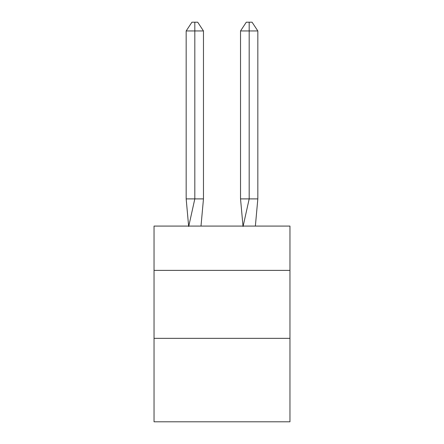 <?xml version="1.0" encoding="UTF-8"?>
<svg xmlns="http://www.w3.org/2000/svg" width="444" height="444" viewBox="0 0 444 444"><rect width="100%" height="100%" fill="white"/><g stroke="black" fill="none" stroke-linecap="round" stroke-linejoin="round"><path stroke-width="0.67" d="M154.04 270.385L289.96 270.385L289.96 226.079L154.04 226.079L154.04 421.8L289.96 421.8L289.96 338.345L154.04 338.345M289.96 338.345L289.96 270.385M200.999 226.079L203.469 198.895L203.469 30.947L194.816 30.947L194.816 198.895L203.469 198.895L198.274 198.895M194.816 22.2L194.816 198.895L186.169 198.895L188.628 226.079L186.169 198.895L188.628 226.079L186.169 198.895L188.628 226.079L186.169 198.895L188.628 226.079L186.169 198.895L188.628 226.079L186.169 198.895L188.628 226.079L186.169 198.895L188.628 226.079L186.169 198.895L188.628 226.079L186.169 198.895L188.628 226.079L186.169 198.895L188.628 226.079L186.169 198.895L188.628 226.079L186.169 198.895L188.628 226.079L186.169 198.895L188.628 226.079L186.169 198.895L188.628 226.079L186.169 198.895L188.628 226.079L186.169 198.895L188.628 226.079L186.169 198.895L188.628 226.079L186.169 198.895L188.628 226.079L186.169 198.895L188.628 226.079L186.169 198.895L188.628 226.079L186.169 198.895L188.628 226.079L186.169 198.895L186.169 30.947L191.936 22.2L197.702 22.2L203.469 30.947M249.184 30.947L249.184 22.2L252.064 22.2L257.831 30.947L249.184 30.947L249.184 22.2L249.184 30.947L249.184 22.2L249.184 30.947L249.184 22.2L249.184 30.947L249.184 22.2L249.184 30.947L249.184 22.2L249.184 30.947L249.184 22.2L249.184 30.947L249.184 22.2L249.184 30.947L249.184 22.2L249.184 30.947L249.184 22.2L249.184 30.947L249.184 22.2L249.184 30.947L249.184 22.2L249.184 30.947L249.184 22.2L249.184 30.947L249.184 22.2L249.184 30.947L249.184 22.2L249.184 30.947L249.184 22.2L249.184 30.947L249.184 22.2L249.184 30.947L249.184 22.2L249.184 30.947L249.184 22.2L249.184 30.947L249.184 22.2L249.184 30.947L249.184 22.2L249.184 30.947L240.531 30.947L240.531 198.895L249.184 198.895L249.184 22.2L246.298 22.2L240.531 30.947M194.816 30.947L194.816 198.895L194.816 30.947L194.816 198.895L194.816 30.947L194.816 198.895L194.816 30.947L194.816 198.895L194.816 30.947L194.816 198.895L194.816 30.947L194.816 198.895L194.816 30.947L194.816 198.895L194.816 30.947L194.816 198.895L194.816 30.947L194.816 198.895L194.816 30.947L194.816 198.895L194.816 30.947L194.816 198.895L194.816 30.947L194.816 198.895L194.816 30.947L194.816 198.895L194.816 30.947L194.816 198.895L194.816 30.947L194.816 198.895L194.816 30.947L194.816 198.895L194.816 30.947L194.816 198.895L194.816 30.947L194.816 198.895L194.816 30.947L194.816 198.895L194.816 30.947L194.816 198.895L194.816 30.947L186.169 30.947M188.7 226.484L194.816 198.895M257.831 30.947L257.831 198.895L249.184 198.895L243.068 226.484M243.001 226.079L240.531 198.895M257.831 198.895L255.372 226.079"/></g></svg>
